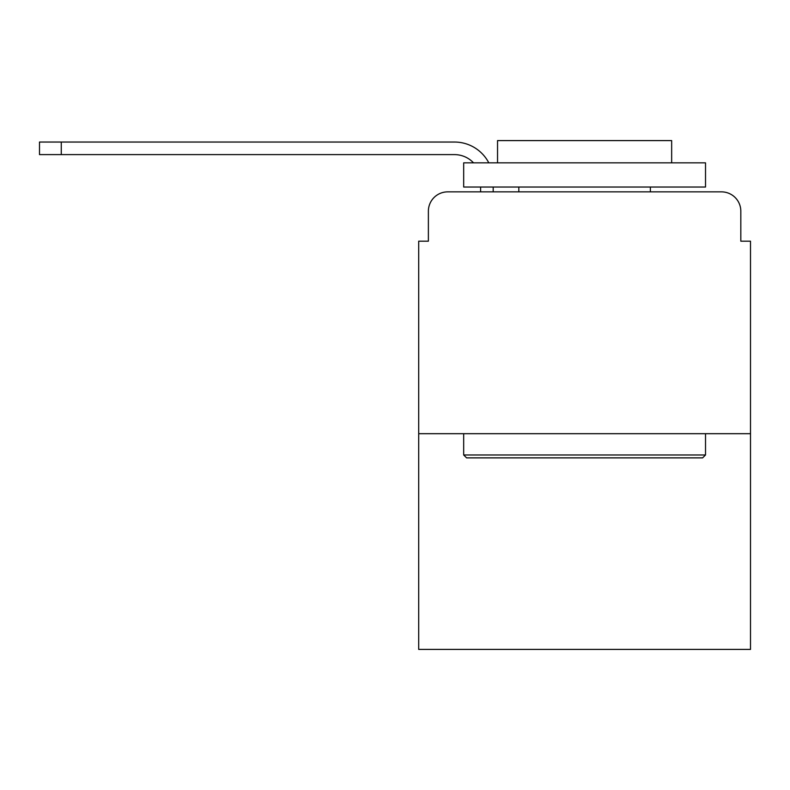<?xml version="1.0" encoding="UTF-8"?>
<svg xmlns="http://www.w3.org/2000/svg" width="790" height="790" viewBox="0 0 790 790"><rect width="100%" height="100%" fill="white"/><g stroke="black" fill="none" stroke-linecap="round" stroke-linejoin="round"><path stroke-width="1.19" d="M428.378 211.207L428.378 241.187L428.378 211.207A19.345 19.345 0 0 1 447.723 191.861L480.606 191.861L480.606 187.023M750.5 433.69L418.7 433.69L418.7 649.41L750.5 649.41L750.5 241.187L740.823 241.187L740.823 211.207A19.345 19.345 0 0 0 721.477 191.861L447.723 191.861M418.7 433.69L418.7 241.187L428.378 241.187M493.187 187.023L493.187 191.861L509.145 191.861M660.055 191.861L721.477 191.861M740.823 241.187L740.823 211.207M473.516 162.839A26.119 26.119 0 0 0 454.487 154.613A26.119 26.119 0 0 1 473.516 162.839A26.119 26.119 0 0 0 454.487 154.613A26.119 26.119 0 0 1 473.516 162.839A26.119 26.119 0 0 0 454.487 154.613A26.119 26.119 0 0 1 473.516 162.839A26.119 26.119 0 0 0 454.487 154.613A26.119 26.119 0 0 1 473.516 162.839A26.119 26.119 0 0 0 454.487 154.613L39.5 154.613L39.5 142.042L454.487 142.042A38.69 38.69 0 0 1 488.803 162.839M61.265 142.042L454.487 142.042L61.265 142.042L454.487 142.042L61.265 142.042L454.487 142.042L61.265 142.042L454.487 142.042L61.265 142.042L61.265 154.613M702.616 457.874L466.584 457.874L463.681 454.971L705.519 454.971L702.616 457.874M463.681 162.839L705.519 162.839L705.519 187.023L463.681 187.023L463.681 162.839M671.658 162.839L671.658 140.59L497.542 140.59L497.542 162.839M463.681 433.69L463.681 454.971M705.519 433.69L705.519 454.971M518.823 187.023L518.823 191.861M650.377 187.023L650.377 191.861"/></g></svg>
